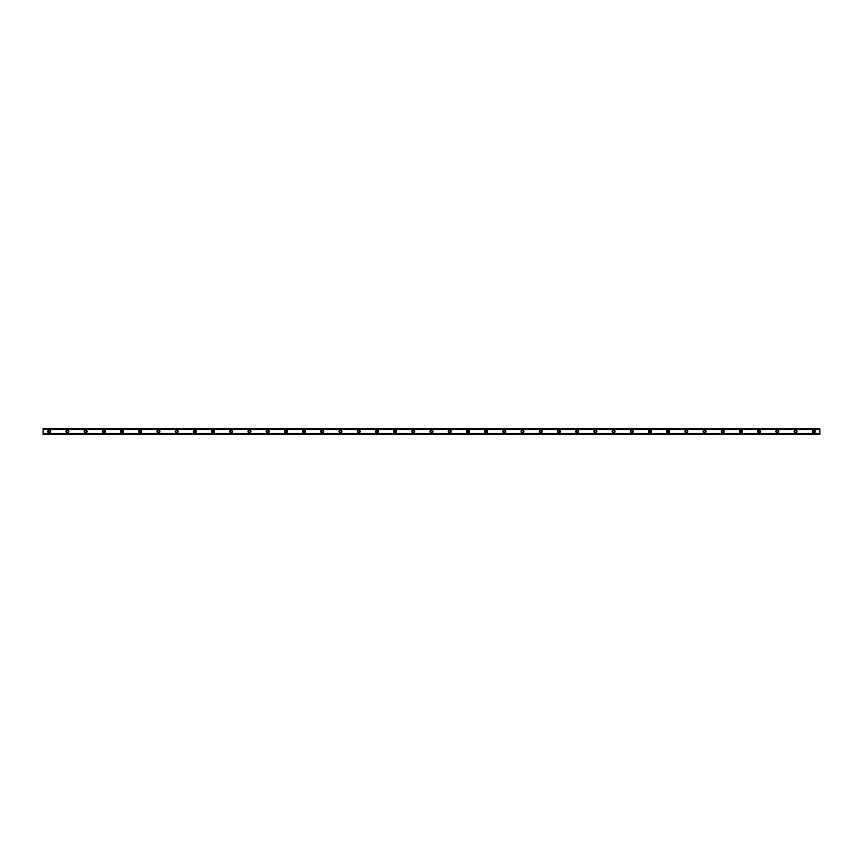 <?xml version="1.0" encoding="UTF-8"?>
<svg xmlns="http://www.w3.org/2000/svg" width="863" height="863" viewBox="0 0 863 863"><rect width="100%" height="100%" fill="white"/><g stroke="black" fill="none" stroke-linecap="round" stroke-linejoin="round"><path stroke-width="1.29" d="M49.223 432.406A0.906 0.906 0 0 1 48.306 431.5A0.906 0.906 0 0 1 49.223 430.594A0.906 0.906 0 0 1 50.13 431.5A0.906 0.906 0 0 1 49.223 432.406M813.787 432.406A0.906 0.906 0 0 1 812.87 431.5A0.906 0.906 0 0 1 813.787 430.594A0.906 0.906 0 0 1 814.694 431.5A0.906 0.906 0 0 1 813.787 432.406M795.578 432.406A0.906 0.906 0 0 1 794.672 431.5A0.906 0.906 0 0 1 795.578 430.594A0.906 0.906 0 0 1 796.484 431.5A0.906 0.906 0 0 1 795.578 432.406M777.369 432.406A0.906 0.906 0 0 1 776.463 431.5A0.906 0.906 0 0 1 777.369 430.594A0.906 0.906 0 0 1 778.286 431.5A0.906 0.906 0 0 1 777.369 432.406M759.17 432.406A0.906 0.906 0 0 1 758.264 431.5A0.906 0.906 0 0 1 759.17 430.594A0.906 0.906 0 0 1 760.076 431.5A0.906 0.906 0 0 1 759.17 432.406M740.972 432.406A0.906 0.906 0 0 1 740.055 431.5A0.906 0.906 0 0 1 740.972 430.594A0.906 0.906 0 0 1 741.878 431.5A0.906 0.906 0 0 1 740.972 432.406M722.763 432.406A0.906 0.906 0 0 1 721.856 431.5A0.906 0.906 0 0 1 722.763 430.594A0.906 0.906 0 0 1 723.669 431.5A0.906 0.906 0 0 1 722.763 432.406M704.553 432.406A0.906 0.906 0 0 1 703.647 431.5A0.906 0.906 0 0 1 704.553 430.594A0.906 0.906 0 0 1 705.47 431.5A0.906 0.906 0 0 1 704.553 432.406M686.355 432.406A0.906 0.906 0 0 1 685.449 431.5A0.906 0.906 0 0 1 686.355 430.594A0.906 0.906 0 0 1 687.261 431.5A0.906 0.906 0 0 1 686.355 432.406M668.156 432.406A0.906 0.906 0 0 1 667.239 431.5A0.906 0.906 0 0 1 668.156 430.594A0.906 0.906 0 0 1 669.062 431.5A0.906 0.906 0 0 1 668.156 432.406M649.947 432.406A0.906 0.906 0 0 1 649.041 431.5A0.906 0.906 0 0 1 649.947 430.594A0.906 0.906 0 0 1 650.853 431.5A0.906 0.906 0 0 1 649.947 432.406M631.738 432.406A0.906 0.906 0 0 1 630.831 431.5A0.906 0.906 0 0 1 631.738 430.594A0.906 0.906 0 0 1 632.655 431.5A0.906 0.906 0 0 1 631.738 432.406M613.539 432.406A0.906 0.906 0 0 1 612.633 431.5A0.906 0.906 0 0 1 613.539 430.594A0.906 0.906 0 0 1 614.445 431.5A0.906 0.906 0 0 1 613.539 432.406M595.341 432.406A0.906 0.906 0 0 1 594.424 431.5A0.906 0.906 0 0 1 595.341 430.594A0.906 0.906 0 0 1 596.247 431.5A0.906 0.906 0 0 1 595.341 432.406M577.131 432.406A0.906 0.906 0 0 1 576.225 431.5A0.906 0.906 0 0 1 577.131 430.594A0.906 0.906 0 0 1 578.037 431.5A0.906 0.906 0 0 1 577.131 432.406M558.933 432.406A0.906 0.906 0 0 1 558.016 431.5A0.906 0.906 0 0 1 558.933 430.594A0.906 0.906 0 0 1 559.839 431.5A0.906 0.906 0 0 1 558.933 432.406M540.723 432.406A0.906 0.906 0 0 1 539.817 431.5A0.906 0.906 0 0 1 540.723 430.594A0.906 0.906 0 0 1 541.63 431.5A0.906 0.906 0 0 1 540.723 432.406M522.525 432.406A0.906 0.906 0 0 1 521.608 431.5A0.906 0.906 0 0 1 522.525 430.594A0.906 0.906 0 0 1 523.431 431.5A0.906 0.906 0 0 1 522.525 432.406M504.316 432.406A0.906 0.906 0 0 1 503.409 431.5A0.906 0.906 0 0 1 504.316 430.594A0.906 0.906 0 0 1 505.222 431.5A0.906 0.906 0 0 1 504.316 432.406M486.117 432.406A0.906 0.906 0 0 1 485.2 431.5A0.906 0.906 0 0 1 486.117 430.594A0.906 0.906 0 0 1 487.023 431.5A0.906 0.906 0 0 1 486.117 432.406M467.908 432.406A0.906 0.906 0 0 1 467.002 431.5A0.906 0.906 0 0 1 467.908 430.594A0.906 0.906 0 0 1 468.814 431.5A0.906 0.906 0 0 1 467.908 432.406M449.709 432.406A0.906 0.906 0 0 1 448.792 431.5A0.906 0.906 0 0 1 449.709 430.594A0.906 0.906 0 0 1 450.615 431.5A0.906 0.906 0 0 1 449.709 432.406M431.5 432.406A0.906 0.906 0 0 1 430.594 431.5A0.906 0.906 0 0 1 431.5 430.594A0.906 0.906 0 0 1 432.406 431.5A0.906 0.906 0 0 1 431.5 432.406M413.301 432.406A0.906 0.906 0 0 1 412.385 431.5A0.906 0.906 0 0 1 413.301 430.594A0.906 0.906 0 0 1 414.208 431.5A0.906 0.906 0 0 1 413.301 432.406M395.092 432.406A0.906 0.906 0 0 1 394.186 431.5A0.906 0.906 0 0 1 395.092 430.594A0.906 0.906 0 0 1 395.998 431.5A0.906 0.906 0 0 1 395.092 432.406M376.894 432.406A0.906 0.906 0 0 1 375.977 431.5A0.906 0.906 0 0 1 376.894 430.594A0.906 0.906 0 0 1 377.8 431.5A0.906 0.906 0 0 1 376.894 432.406M358.684 432.406A0.906 0.906 0 0 1 357.778 431.5A0.906 0.906 0 0 1 358.684 430.594A0.906 0.906 0 0 1 359.591 431.5A0.906 0.906 0 0 1 358.684 432.406M340.486 432.406A0.906 0.906 0 0 1 339.569 431.5A0.906 0.906 0 0 1 340.486 430.594A0.906 0.906 0 0 1 341.392 431.5A0.906 0.906 0 0 1 340.486 432.406M322.277 432.406A0.906 0.906 0 0 1 321.37 431.5A0.906 0.906 0 0 1 322.277 430.594A0.906 0.906 0 0 1 323.183 431.5A0.906 0.906 0 0 1 322.277 432.406M304.078 432.406A0.906 0.906 0 0 1 303.161 431.5A0.906 0.906 0 0 1 304.078 430.594A0.906 0.906 0 0 1 304.984 431.5A0.906 0.906 0 0 1 304.078 432.406M285.869 432.406A0.906 0.906 0 0 1 284.963 431.5A0.906 0.906 0 0 1 285.869 430.594A0.906 0.906 0 0 1 286.775 431.5A0.906 0.906 0 0 1 285.869 432.406M267.67 432.406A0.906 0.906 0 0 1 266.753 431.5A0.906 0.906 0 0 1 267.67 430.594A0.906 0.906 0 0 1 268.576 431.5A0.906 0.906 0 0 1 267.67 432.406M249.461 432.406A0.906 0.906 0 0 1 248.555 431.5A0.906 0.906 0 0 1 249.461 430.594A0.906 0.906 0 0 1 250.367 431.5A0.906 0.906 0 0 1 249.461 432.406M231.262 432.406A0.906 0.906 0 0 1 230.345 431.5A0.906 0.906 0 0 1 231.262 430.594A0.906 0.906 0 0 1 232.169 431.5A0.906 0.906 0 0 1 231.262 432.406M213.053 432.406A0.906 0.906 0 0 1 212.147 431.5A0.906 0.906 0 0 1 213.053 430.594A0.906 0.906 0 0 1 213.959 431.5A0.906 0.906 0 0 1 213.053 432.406M194.855 432.406A0.906 0.906 0 0 1 193.938 431.5A0.906 0.906 0 0 1 194.855 430.594A0.906 0.906 0 0 1 195.761 431.5A0.906 0.906 0 0 1 194.855 432.406M176.645 432.406A0.906 0.906 0 0 1 175.739 431.5A0.906 0.906 0 0 1 176.645 430.594A0.906 0.906 0 0 1 177.551 431.5A0.906 0.906 0 0 1 176.645 432.406M158.447 432.406A0.906 0.906 0 0 1 157.53 431.5A0.906 0.906 0 0 1 158.447 430.594A0.906 0.906 0 0 1 159.353 431.5A0.906 0.906 0 0 1 158.447 432.406M140.238 432.406A0.906 0.906 0 0 1 139.331 431.5A0.906 0.906 0 0 1 140.238 430.594A0.906 0.906 0 0 1 141.144 431.5A0.906 0.906 0 0 1 140.238 432.406M122.039 432.406A0.906 0.906 0 0 1 121.122 431.5A0.906 0.906 0 0 1 122.039 430.594A0.906 0.906 0 0 1 122.945 431.5A0.906 0.906 0 0 1 122.039 432.406M103.83 432.406A0.906 0.906 0 0 1 102.924 431.5A0.906 0.906 0 0 1 103.83 430.594A0.906 0.906 0 0 1 104.736 431.5A0.906 0.906 0 0 1 103.83 432.406M85.631 432.406A0.906 0.906 0 0 1 84.714 431.5A0.906 0.906 0 0 1 85.631 430.594A0.906 0.906 0 0 1 86.537 431.5A0.906 0.906 0 0 1 85.631 432.406M67.422 432.406A0.906 0.906 0 0 1 66.516 431.5A0.906 0.906 0 0 1 67.422 430.594A0.906 0.906 0 0 1 68.328 431.5A0.906 0.906 0 0 1 67.422 432.406M49.223 430.054A1.446 1.446 0 0 0 47.778 431.5A1.446 1.446 0 0 0 49.223 432.946A1.446 1.446 0 0 0 50.658 431.5A1.446 1.446 0 0 0 49.223 430.054M813.787 430.054A1.446 1.446 0 0 0 812.342 431.5A1.446 1.446 0 0 0 813.787 432.946A1.446 1.446 0 0 0 815.222 431.5A1.446 1.446 0 0 0 813.787 430.054M795.578 430.054A1.446 1.446 0 0 0 794.133 431.5A1.446 1.446 0 0 0 795.578 432.946A1.446 1.446 0 0 0 797.024 431.5A1.446 1.446 0 0 0 795.578 430.054M777.369 430.054A1.446 1.446 0 0 0 775.934 431.5A1.446 1.446 0 0 0 777.369 432.946A1.446 1.446 0 0 0 778.814 431.5A1.446 1.446 0 0 0 777.369 430.054M759.17 430.054A1.446 1.446 0 0 0 757.725 431.5A1.446 1.446 0 0 0 759.17 432.946A1.446 1.446 0 0 0 760.616 431.5A1.446 1.446 0 0 0 759.17 430.054M740.972 430.054A1.446 1.446 0 0 0 739.526 431.5A1.446 1.446 0 0 0 740.972 432.946A1.446 1.446 0 0 0 742.407 431.5A1.446 1.446 0 0 0 740.972 430.054M722.763 430.054A1.446 1.446 0 0 0 721.317 431.5A1.446 1.446 0 0 0 722.763 432.946A1.446 1.446 0 0 0 724.208 431.5A1.446 1.446 0 0 0 722.763 430.054M704.553 430.054A1.446 1.446 0 0 0 703.118 431.5A1.446 1.446 0 0 0 704.553 432.946A1.446 1.446 0 0 0 705.999 431.5A1.446 1.446 0 0 0 704.553 430.054M686.355 430.054A1.446 1.446 0 0 0 684.909 431.5A1.446 1.446 0 0 0 686.355 432.946A1.446 1.446 0 0 0 687.8 431.5A1.446 1.446 0 0 0 686.355 430.054M668.156 430.054A1.446 1.446 0 0 0 666.711 431.5A1.446 1.446 0 0 0 668.156 432.946A1.446 1.446 0 0 0 669.591 431.5A1.446 1.446 0 0 0 668.156 430.054M649.947 430.054A1.446 1.446 0 0 0 648.501 431.5A1.446 1.446 0 0 0 649.947 432.946A1.446 1.446 0 0 0 651.392 431.5A1.446 1.446 0 0 0 649.947 430.054M631.738 430.054A1.446 1.446 0 0 0 630.303 431.5A1.446 1.446 0 0 0 631.738 432.946A1.446 1.446 0 0 0 633.183 431.5A1.446 1.446 0 0 0 631.738 430.054M613.539 430.054A1.446 1.446 0 0 0 612.094 431.5A1.446 1.446 0 0 0 613.539 432.946A1.446 1.446 0 0 0 614.985 431.5A1.446 1.446 0 0 0 613.539 430.054M595.341 430.054A1.446 1.446 0 0 0 593.895 431.5A1.446 1.446 0 0 0 595.341 432.946A1.446 1.446 0 0 0 596.775 431.5A1.446 1.446 0 0 0 595.341 430.054M577.131 430.054A1.446 1.446 0 0 0 575.686 431.5A1.446 1.446 0 0 0 577.131 432.946A1.446 1.446 0 0 0 578.577 431.5A1.446 1.446 0 0 0 577.131 430.054M558.933 430.054A1.446 1.446 0 0 0 557.487 431.5A1.446 1.446 0 0 0 558.933 432.946A1.446 1.446 0 0 0 560.367 431.5A1.446 1.446 0 0 0 558.933 430.054M540.723 430.054A1.446 1.446 0 0 0 539.278 431.5A1.446 1.446 0 0 0 540.723 432.946A1.446 1.446 0 0 0 542.169 431.5A1.446 1.446 0 0 0 540.723 430.054M522.525 430.054A1.446 1.446 0 0 0 521.079 431.5A1.446 1.446 0 0 0 522.525 432.946A1.446 1.446 0 0 0 523.96 431.5A1.446 1.446 0 0 0 522.525 430.054M504.316 430.054A1.446 1.446 0 0 0 502.87 431.5A1.446 1.446 0 0 0 504.316 432.946A1.446 1.446 0 0 0 505.761 431.5A1.446 1.446 0 0 0 504.316 430.054M486.117 430.054A1.446 1.446 0 0 0 484.672 431.5A1.446 1.446 0 0 0 486.117 432.946A1.446 1.446 0 0 0 487.552 431.5A1.446 1.446 0 0 0 486.117 430.054M467.908 430.054A1.446 1.446 0 0 0 466.462 431.5A1.446 1.446 0 0 0 467.908 432.946A1.446 1.446 0 0 0 469.353 431.5A1.446 1.446 0 0 0 467.908 430.054M449.709 430.054A1.446 1.446 0 0 0 448.264 431.5A1.446 1.446 0 0 0 449.709 432.946A1.446 1.446 0 0 0 451.144 431.5A1.446 1.446 0 0 0 449.709 430.054M431.5 430.054A1.446 1.446 0 0 0 430.054 431.5A1.446 1.446 0 0 0 431.5 432.946A1.446 1.446 0 0 0 432.946 431.5A1.446 1.446 0 0 0 431.5 430.054M413.301 430.054A1.446 1.446 0 0 0 411.856 431.5A1.446 1.446 0 0 0 413.301 432.946A1.446 1.446 0 0 0 414.736 431.5A1.446 1.446 0 0 0 413.301 430.054M395.092 430.054A1.446 1.446 0 0 0 393.647 431.5A1.446 1.446 0 0 0 395.092 432.946A1.446 1.446 0 0 0 396.538 431.5A1.446 1.446 0 0 0 395.092 430.054M376.894 430.054A1.446 1.446 0 0 0 375.448 431.5A1.446 1.446 0 0 0 376.894 432.946A1.446 1.446 0 0 0 378.328 431.5A1.446 1.446 0 0 0 376.894 430.054M358.684 430.054A1.446 1.446 0 0 0 357.239 431.5A1.446 1.446 0 0 0 358.684 432.946A1.446 1.446 0 0 0 360.13 431.5A1.446 1.446 0 0 0 358.684 430.054M340.486 430.054A1.446 1.446 0 0 0 339.04 431.5A1.446 1.446 0 0 0 340.486 432.946A1.446 1.446 0 0 0 341.921 431.5A1.446 1.446 0 0 0 340.486 430.054M322.277 430.054A1.446 1.446 0 0 0 320.831 431.5A1.446 1.446 0 0 0 322.277 432.946A1.446 1.446 0 0 0 323.722 431.5A1.446 1.446 0 0 0 322.277 430.054M304.078 430.054A1.446 1.446 0 0 0 302.633 431.5A1.446 1.446 0 0 0 304.078 432.946A1.446 1.446 0 0 0 305.513 431.5A1.446 1.446 0 0 0 304.078 430.054M285.869 430.054A1.446 1.446 0 0 0 284.423 431.5A1.446 1.446 0 0 0 285.869 432.946A1.446 1.446 0 0 0 287.314 431.5A1.446 1.446 0 0 0 285.869 430.054M267.67 430.054A1.446 1.446 0 0 0 266.225 431.5A1.446 1.446 0 0 0 267.67 432.946A1.446 1.446 0 0 0 269.105 431.5A1.446 1.446 0 0 0 267.67 430.054M249.461 430.054A1.446 1.446 0 0 0 248.015 431.5A1.446 1.446 0 0 0 249.461 432.946A1.446 1.446 0 0 0 250.906 431.5A1.446 1.446 0 0 0 249.461 430.054M231.262 430.054A1.446 1.446 0 0 0 229.817 431.5A1.446 1.446 0 0 0 231.262 432.946A1.446 1.446 0 0 0 232.697 431.5A1.446 1.446 0 0 0 231.262 430.054M213.053 430.054A1.446 1.446 0 0 0 211.608 431.5A1.446 1.446 0 0 0 213.053 432.946A1.446 1.446 0 0 0 214.499 431.5A1.446 1.446 0 0 0 213.053 430.054M194.855 430.054A1.446 1.446 0 0 0 193.409 431.5A1.446 1.446 0 0 0 194.855 432.946A1.446 1.446 0 0 0 196.289 431.5A1.446 1.446 0 0 0 194.855 430.054M176.645 430.054A1.446 1.446 0 0 0 175.2 431.5A1.446 1.446 0 0 0 176.645 432.946A1.446 1.446 0 0 0 178.091 431.5A1.446 1.446 0 0 0 176.645 430.054M158.447 430.054A1.446 1.446 0 0 0 157.001 431.5A1.446 1.446 0 0 0 158.447 432.946A1.446 1.446 0 0 0 159.882 431.5A1.446 1.446 0 0 0 158.447 430.054M140.238 430.054A1.446 1.446 0 0 0 138.792 431.5A1.446 1.446 0 0 0 140.238 432.946A1.446 1.446 0 0 0 141.683 431.5A1.446 1.446 0 0 0 140.238 430.054M122.039 430.054A1.446 1.446 0 0 0 120.593 431.5A1.446 1.446 0 0 0 122.039 432.946A1.446 1.446 0 0 0 123.474 431.5A1.446 1.446 0 0 0 122.039 430.054M103.83 430.054A1.446 1.446 0 0 0 102.384 431.5A1.446 1.446 0 0 0 103.83 432.946A1.446 1.446 0 0 0 105.275 431.5A1.446 1.446 0 0 0 103.83 430.054M85.631 430.054A1.446 1.446 0 0 0 84.186 431.5A1.446 1.446 0 0 0 85.631 432.946A1.446 1.446 0 0 0 87.066 431.5A1.446 1.446 0 0 0 85.631 430.054M67.422 430.054A1.446 1.446 0 0 0 65.976 431.5A1.446 1.446 0 0 0 67.422 432.946A1.446 1.446 0 0 0 68.867 431.5A1.446 1.446 0 0 0 67.422 430.054M43.15 434.24L43.15 433.474L819.85 433.474L819.85 434.531L43.15 434.531L819.85 434.24M43.15 428.76L819.85 428.76L43.15 428.469L43.15 433.474M819.85 428.76L819.85 433.474M819.85 434.165L43.15 434.165M43.15 429.526L819.85 429.526M43.15 428.835L819.85 428.835"/></g></svg>
